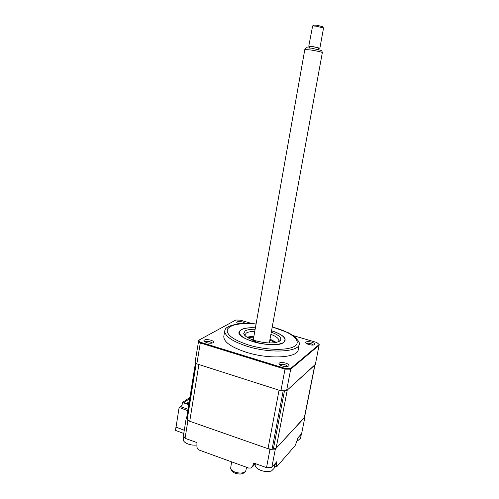 <?xml version="1.0" encoding="UTF-8"?>
<svg xmlns="http://www.w3.org/2000/svg" width="499" height="499" viewBox="0 0 499 499"><rect width="100%" height="100%" fill="white"/><g stroke="black" fill="none" stroke-linecap="round" stroke-linejoin="round"><path stroke-width="0.75" d="M186.695 417.651L186.239 417.987L183.432 435.583L185.054 438.315L196.943 442.588L196.905 446.437C197.011 448.221 197.885 449.474 199.506 450.198L248.808 468.106L251.346 467.956L252.513 466.559L253.798 463.053L266.522 467.632L269.984 449.381L275.329 449.119L304.908 417.176L304.633 416.865M266.522 467.632L271.843 467.307L275.329 449.119M271.843 467.307L276.777 461.731L276.296 465.143L276.646 466.69L277.014 466.403L295.096 445.644L296.656 441.921L297.529 438.272L301.621 433.643L304.908 417.176M186.239 417.987L187.898 420.613L269.984 449.381M185.054 438.315L187.898 420.613M184.287 430.232L175.972 427.088L175.455 430.375L183.763 433.481M175.972 427.088L184.274 430.313M182.016 405.431L179.129 407.44L187.805 410.702M188.036 409.28L181.486 407.022L181.804 406.804M186.638 403.423L189.264 401.595M176.053 427.032L179.129 407.44M188.946 403.566L188.079 403.286L187.474 403.71L184.655 402.749M188.079 403.286L187.424 403.691M184.287 402.313L189.751 398.539M189.938 397.366L182.484 402.493L181.755 407.115M188.778 404.645L182.484 402.493M187.287 403.647L187.898 403.392M210.846 340.181C206.58 339.22 204.222 339.476 203.785 340.942L206.486 342.645C209.929 343.499 212.268 343.424 213.497 342.414C213.834 341.628 212.954 340.886 210.846 340.181M212.075 343.112L210.067 341.746C207.434 341.104 205.713 341.185 204.908 341.996M245.514 323.446L242.963 322.067C239.208 321.225 237.137 321.387 236.757 322.541L238.684 323.863M242.52 323.539L242.289 323.464C240.119 322.928 238.628 322.94 237.817 323.489M311.694 342.177C308.002 341.322 306.006 341.478 305.694 342.651C305.962 343.324 306.997 343.948 308.8 344.51C311.8 345.264 313.784 345.252 314.744 344.472C315.044 343.692 314.027 342.932 311.694 342.177M313.366 345.027L311.083 343.649C308.912 343.1 307.465 343.106 306.748 343.674M285.678 363.097C281.48 362.118 279.209 362.374 278.872 363.871C279.166 364.65 280.251 365.343 282.128 365.954C285.465 366.821 287.711 366.759 288.859 365.786C289.245 364.85 288.185 363.952 285.678 363.097M287.38 366.472C287.324 365.842 286.52 365.268 284.966 364.757C282.322 364.089 280.663 364.183 279.983 365.025M223.833 336.22L223.795 336.445C223.695 341.971 231.205 347.248 246.313 352.275C269.404 359.673 298.065 357.833 298.215 349.699L299.263 344.266M256.087 323.976C240.637 322.017 227.924 325.385 225.554 328.835L224.75 330.756C224.675 336.17 232.21 341.366 247.354 346.35C270.508 353.691 299.194 352.001 299.306 344.036L299.113 341.934L295.314 337.312C294.641 336.775 293.855 335.808 288.222 332.708L272.248 326.901M252.313 339.719L253.28 339.763M271.537 330.8C280.507 333.725 285.029 336.887 285.091 340.287C284.96 345.196 267.452 346.144 253.373 341.728C244.03 338.702 239.358 335.503 239.37 332.141C240.462 328.891 245.807 327.469 255.394 327.874M293.219 335.602L316.709 342.464L319.192 344.516L315.343 364.576L286.576 390.723L280.912 390.798L196.837 363.865L195.159 361.688L198.745 340.237L235.865 320.009L240.325 320.158L252.276 323.645M286.576 390.723L290.705 369.166L285.016 369.16L200.193 342.925L198.483 340.879M280.912 390.798L285.147 368.405L200.423 342.233L198.745 340.237M196.837 363.865L200.423 342.233M269.36 342.676L270.277 342.975M319.192 344.516L290.711 368.418L285.147 368.405M290.711 368.418L290.705 369.166L319.21 345.158M275.448 342.607L269.84 340.069M253.748 337.149L247.61 337.561M246.886 337.124L253.916 336.176M270.015 339.095L276.278 342.451M278.274 341.865L278.879 340.73C278.941 338.547 276.278 336.426 270.882 334.361M254.758 331.442C250.953 331.436 248.171 331.941 246.412 332.952L245.034 334.698L245.221 335.871M271.275 332.197C278.604 334.885 281.692 337.58 280.544 340.268L279.677 341.129C274.5 343.711 266.291 343.549 255.064 340.636L252.65 340.773C253.355 341.584 254.471 341.846 255.993 341.553L255.064 340.636C248.415 338.534 244.622 336.22 243.687 333.706L245.146 330.887C247.236 329.714 250.573 329.178 255.145 329.271M255.401 327.818C248.87 327.469 244.117 328.099 241.142 329.702L239.582 331.099C232.958 338.646 275.517 349.637 283.837 342.364L285.197 339.226C284.006 336.101 279.459 333.276 271.543 330.743M196.918 444.996C192.97 445.464 189.346 444.827 186.046 443.093L185.372 442.669C183.857 441.59 183.158 440.48 183.289 439.332L183.301 439.251M192.283 440.916L186.046 438.671M314.988 364.9L304.533 417.37L276.097 448.289L272.055 449.306L268 448.682L189.732 421.256L187.212 419.609L186.614 418.156L195.558 362.262M268 448.682L279.053 390.199L198.883 364.519L189.732 421.256M285.559 390.754L281.991 390.804M315.031 364.675L287.249 390.106L276.097 448.289M301.259 434.604L300.523 438.284L298.265 440.261L296.98 440.561M301.284 434.024L301.271 434.535L299.144 436.444M274.824 464.45L274.057 468.449L271.45 470.969L269.734 471.412C265.699 471.923 261.875 471.168 258.27 469.147L257.939 468.941C255.931 467.563 255.014 466.16 255.195 464.731L255.207 464.638M274.874 463.883L272.267 466.833M265.449 467.245L258.744 464.831M244.94 471.904L244.541 472.322C242.714 474.231 239.607 474.543 235.222 473.239C232.996 472.366 231.686 471.274 231.293 469.958L231 469.291M231.605 461.856L230.619 468.418C231.062 469.908 232.559 471.156 235.098 472.148C240.1 473.626 243.637 473.283 245.708 471.106L246.562 467.289M269.31 342.963L322.36 52.52C320.776 51.827 316.934 50.979 310.821 49.981L304.82 49.482L253.23 340.05M306.249 47.804L311.513 48.172L321.687 50.536M309.611 47.904L309.873 46.413L312.91 46.644L318.761 47.998L318.493 49.476M313.715 25.125L316.771 25.175L322.61 26.69M319.871 48.191L323.539 28.025L316.21 26.185L312.648 25.923L308.762 46.214L312.561 46.501L319.871 48.191L318.718 48.228M309.829 46.657L308.762 46.214M252.513 466.559L255.313 463.596M274.793 464.606L276.296 465.143M252.375 466.871L255.351 463.883M256.062 324.088C240.549 322.747 231.012 324.437 227.45 329.165C225.916 334.48 232.908 339.744 248.408 344.946C266.572 350.523 289.164 350.76 295.277 345.757C301.67 340.842 291.597 332.54 274.93 327.756L272.229 327.013M272.055 449.306L283.183 390.854M273.321 449.243L284.467 390.842M304.29 417.844L314.8 365.068M186.819 418.985L195.839 362.636M187.212 419.609L196.257 363.172M276.365 466.59L274.537 465.935M204.353 341.64L203.785 340.942M237.168 323.071L236.757 322.541M306.137 343.25L305.694 342.651M279.484 364.675L278.872 363.871M223.795 336.445L224.75 330.756M287.917 366.353L288.859 365.786M314.052 344.884L314.744 344.472M212.668 342.956L213.497 342.414M278.573 341.491L280.544 340.268M245.096 335.528L243.687 333.706M183.782 436.245L183.289 439.332M255.394 463.627L255.195 464.731M321.649 50.411L322.36 52.52M322.479 26.497L323.346 27.825M313.921 24.969L312.648 25.923M306.342 47.686L304.945 49.413"/></g></svg>
